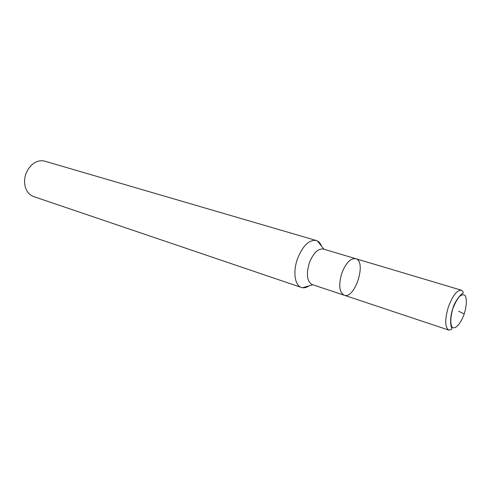 <?xml version="1.0" encoding="UTF-8"?>
<svg xmlns="http://www.w3.org/2000/svg" width="491" height="491" viewBox="0 0 491 491"><rect width="100%" height="100%" fill="white"/><g stroke="black" fill="none" stroke-linecap="round" stroke-linejoin="round"><path stroke-width="0.74" d="M321.611 246.23C320.617 243.671 319.193 241.903 317.352 240.934L316.216 240.48C308.974 239.602 302.702 245.788 297.393 259.027C292.783 271.91 294.876 285.627 301.394 287.462L302.579 287.738C304.641 288.002 306.82 287.37 309.109 285.848M461.485 290.218L323.366 249.054C317.959 248.403 313.264 253.092 309.269 263.108C306.059 274.444 307.028 281.589 312.166 284.547L344.154 295.214C354.932 299.584 367.016 261.267 355.68 258.683C350.47 258.119 345.83 263.004 341.767 273.34C338.446 285.001 339.244 292.292 344.16 295.214L448.884 330.13C444.84 327.387 444.68 319.641 448.393 306.9C452.665 295.527 457.029 289.966 461.485 290.212C463.424 291.783 463.774 292.9 462.528 293.569C461.994 293.182 454.709 300.817 452.837 308.477C448.412 321.556 451.947 328.878 451.732 328.387C452.463 329.007 451.517 329.584 448.884 330.13M316.222 240.486L44.865 161.201C40.311 160.011 35.917 161.251 31.682 164.921L28.337 168.867L25.937 173.685C24.476 177.865 24.176 181.965 25.035 185.985C26.397 191.422 29.282 194.964 33.701 196.596L301.394 287.456M355.68 258.683C350.47 258.119 345.83 263.004 341.767 273.34C338.446 285.001 339.244 292.292 344.16 295.214M464.228 313.939L458.668 311.276M452.917 308.514C450.499 316.333 450.143 323.606 451.966 326.883C454.856 330.271 460.736 323.943 464.228 313.939C466.603 305.862 466.966 299.817 465.315 295.809C463.829 294.299 461.89 294.526 459.496 296.49C457.029 299.455 454.838 303.463 452.917 308.514M302.573 287.738L312.835 284.768M317.346 240.934L324.048 249.256"/></g></svg>
